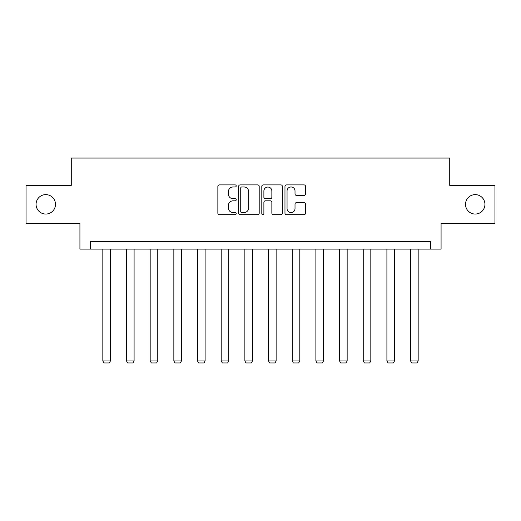 <?xml version="1.0" encoding="UTF-8"?>
<svg xmlns="http://www.w3.org/2000/svg" width="521" height="521" viewBox="0 0 521 521"><rect width="100%" height="100%" fill="white"/><g stroke="black" fill="none" stroke-linecap="round" stroke-linejoin="round"><path stroke-width="0.78" d="M236.221 185.932A1.042 1.042 0 0 0 235.179 184.89L219.354 184.89A1.491 1.491 0 0 0 217.863 186.381L217.863 213.193A1.491 1.491 0 0 0 219.354 214.678L235.179 214.678A1.042 1.042 0 0 0 236.221 213.636A1.042 1.042 0 0 0 235.179 212.594L233.128 212.594A4.767 4.767 0 0 1 228.361 207.827L228.361 205.593A4.767 4.767 0 0 1 233.128 200.826L235.179 200.826A1.042 1.042 0 0 0 236.221 199.784A1.042 1.042 0 0 0 235.179 198.742L233.128 198.742A4.767 4.767 0 0 1 228.361 193.975L228.361 191.741A4.767 4.767 0 0 1 233.128 186.974L235.179 186.974A1.042 1.042 0 0 0 236.221 185.932M465.513 204.336A9.71 9.71 0 0 0 475.224 214.053A9.71 9.71 0 0 0 484.934 204.336A9.71 9.71 0 0 0 475.224 194.626A9.71 9.71 0 0 0 465.513 204.336M36.066 204.336A9.71 9.71 0 0 0 45.776 214.053A9.71 9.71 0 0 0 55.486 204.336A9.71 9.71 0 0 0 45.776 194.626A9.71 9.71 0 0 0 36.066 204.336M304.03 195.395A1.491 1.491 0 0 0 305.521 193.903L305.521 186.381A1.491 1.491 0 0 0 304.03 184.89L286.452 184.89A1.491 1.491 0 0 0 284.967 186.381L284.967 213.193A1.491 1.491 0 0 0 286.452 214.678L304.03 214.678A1.491 1.491 0 0 0 305.521 213.193L305.521 204.108A1.491 1.491 0 0 0 304.03 202.617L296.508 202.617A1.491 1.491 0 0 0 295.016 204.108L295.016 208.608A3.986 3.986 0 0 1 291.037 212.594A3.986 3.986 0 0 1 287.051 208.608L287.051 190.96A3.986 3.986 0 0 1 291.037 186.974A3.986 3.986 0 0 1 295.016 190.96L295.016 193.903A1.491 1.491 0 0 0 296.508 195.395L304.03 195.395M430.457 249.103L441.079 249.103L441.079 223.307L494.95 223.307L494.95 185.372L449.727 185.372L449.727 158.058L71.273 158.058L71.273 185.372L26.05 185.372L26.05 223.307L79.921 223.307L79.921 249.103L430.457 249.103L430.457 241.516L90.543 241.516L90.543 249.103M259.197 186.381A1.491 1.491 0 0 0 257.706 184.89L240.129 184.89A1.491 1.491 0 0 0 238.644 186.381L238.644 213.193A1.491 1.491 0 0 0 240.129 214.678L257.706 214.678A1.491 1.491 0 0 0 259.197 213.193L259.197 186.381M263.294 184.89L280.871 184.89A1.491 1.491 0 0 1 282.356 186.381L282.356 213.193A1.491 1.491 0 0 1 280.871 214.678L273.349 214.678A1.491 1.491 0 0 1 271.858 213.193L271.858 202.317A1.491 1.491 0 0 0 270.366 200.826L265.378 200.826A1.491 1.491 0 0 0 263.887 202.317L263.887 213.636A1.042 1.042 0 0 1 262.845 214.678A1.042 1.042 0 0 1 261.803 213.636L261.803 186.381A1.491 1.491 0 0 1 263.294 184.89M241.77 186.974A1.042 1.042 0 0 0 240.728 188.016L240.728 211.552A1.042 1.042 0 0 0 241.77 212.594L243.932 212.594A4.767 4.767 0 0 0 248.693 207.827L248.693 191.741A4.767 4.767 0 0 0 243.932 186.974L241.77 186.974M271.858 191.038A3.986 3.986 0 0 0 267.872 187.052A3.986 3.986 0 0 0 263.887 191.038L263.887 197.251A1.491 1.491 0 0 0 265.378 198.742L270.366 198.742A1.491 1.491 0 0 0 271.858 197.251L271.858 191.038M110.419 249.103L110.419 360.975L102.832 360.975L102.832 249.103M110.419 360.975L109.286 362.942L103.972 362.942L102.832 360.975M134.092 249.103L134.092 360.975L126.505 360.975L126.505 249.103M134.092 360.975L132.959 362.942L127.645 362.942L126.505 360.975M157.765 249.103L157.765 360.975L150.178 360.975L150.178 249.103M157.765 360.975L156.626 362.942L151.318 362.942L150.178 360.975M181.438 249.103L181.438 360.975L173.851 360.975L173.851 249.103M181.438 360.975L180.299 362.942L174.991 362.942L173.851 360.975M205.111 249.103L205.111 360.975L197.524 360.975L197.524 249.103M205.111 360.975L203.971 362.942L198.664 362.942L197.524 360.975M228.784 249.103L228.784 360.975L221.197 360.975L221.197 249.103M228.784 360.975L227.644 362.942L222.337 362.942L221.197 360.975M252.457 249.103L252.457 360.975L244.87 360.975L244.87 249.103M252.457 360.975L251.317 362.942L246.01 362.942L244.87 360.975M276.13 249.103L276.13 360.975L268.543 360.975L268.543 249.103M276.13 360.975L274.99 362.942L269.683 362.942L268.543 360.975M299.803 249.103L299.803 360.975L292.216 360.975L292.216 249.103M299.803 360.975L298.663 362.942L293.356 362.942L292.216 360.975M323.476 249.103L323.476 360.975L315.889 360.975L315.889 249.103M323.476 360.975L322.336 362.942L317.029 362.942L315.889 360.975M347.149 249.103L347.149 360.975L339.562 360.975L339.562 249.103M347.149 360.975L346.009 362.942L340.701 362.942L339.562 360.975M370.822 249.103L370.822 360.975L363.235 360.975L363.235 249.103M370.822 360.975L369.682 362.942L364.374 362.942L363.235 360.975M394.495 249.103L394.495 360.975L386.908 360.975L386.908 249.103M394.495 360.975L393.355 362.942L388.041 362.942L386.908 360.975M418.168 249.103L418.168 360.975L410.581 360.975L410.581 249.103M418.168 360.975L417.028 362.942L411.714 362.942L410.581 360.975"/></g></svg>
